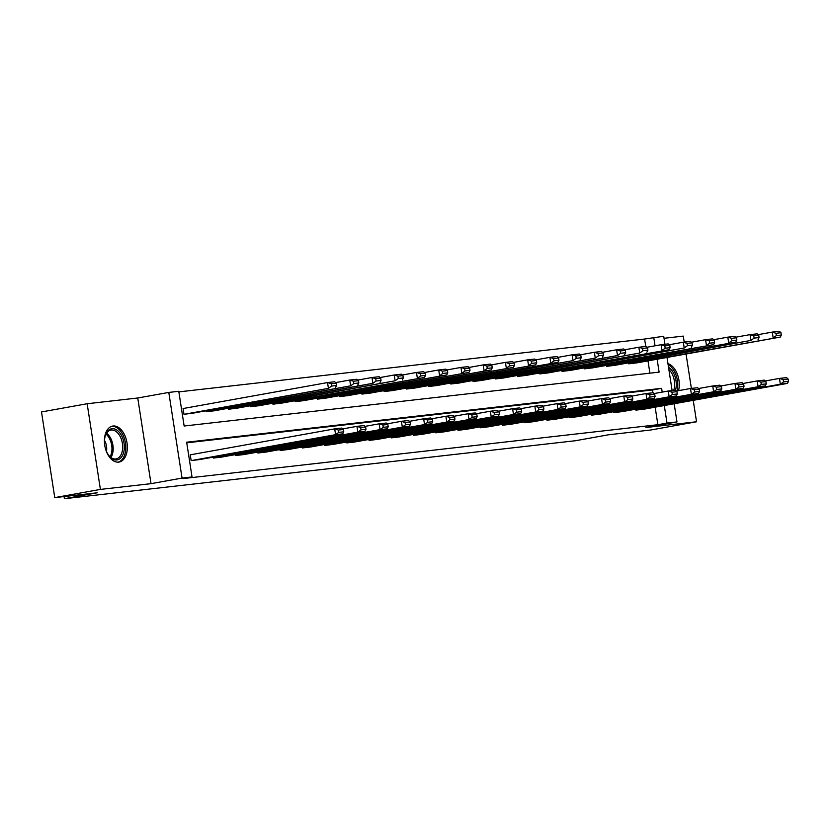 <?xml version="1.0" encoding="UTF-8"?>
<svg xmlns="http://www.w3.org/2000/svg" width="830" height="830" viewBox="0 0 830 830"><rect width="100%" height="100%" fill="white"/><g stroke="black" fill="none" stroke-linecap="round" stroke-linejoin="round"><path stroke-width="1.25" d="M113.077 426.008A18.281 11.174 79.8 0 0 112.641 426.07A18.281 11.174 79.8 0 0 104.808 445.689A18.281 11.174 79.8 0 0 118.669 462.123A18.281 11.174 79.8 0 0 119.105 462.061A18.281 11.174 79.8 0 0 126.938 442.452A18.281 11.174 79.8 0 0 113.077 426.008M645.761 346.463L644.609 339.045L663.72 336.264L664.955 344.284M684.211 342.095L683.277 336.108L664.031 338.287M674.168 403.764L676.979 421.931L645.937 427.512L696.546 421.775L650.896 429.982L608.421 434.796L575.553 440.709L64.377 498.706L97.245 492.792L54.759 497.616L41.5 411.95L87.15 403.743L100.409 489.41L151.019 483.662L182.05 478.08L168.791 392.424L178.772 391.283L184.146 426.018L659.113 372.131L657.121 359.234M151.019 483.662L137.749 397.995L87.15 403.743M137.749 397.995L168.791 392.424M644.609 339.045L178.865 391.885M696.546 421.775L693.226 400.33M691.38 388.409L686.057 354.026M54.759 497.616L100.409 489.41M64.045 496.558L64.377 498.706M649.89 373.178L647.991 360.874M183.783 408.401L183.077 408.485L183.97 414.274L192.519 413.257M206.068 410.819L206.203 411.753L214.752 410.736M228.302 408.298L228.447 409.232L236.986 408.215M250.536 405.777L250.681 406.7L259.23 405.683M272.78 403.256L272.925 404.179L281.463 403.162M295.013 400.734L295.158 401.658L303.707 400.641M317.247 398.203L317.392 399.137L325.941 398.12M339.491 395.682L339.636 396.615L348.175 395.599M361.724 393.161L361.87 394.094L370.419 393.078M383.958 390.639L384.103 391.563L392.652 390.546M406.202 388.118L406.347 389.042L414.886 388.025M428.436 385.597L428.581 386.521L437.13 385.504M450.68 383.066L450.815 384L459.364 382.983M472.913 380.545L473.059 381.478L481.608 380.462M495.147 378.024L495.292 378.957L503.841 377.94M517.391 375.502L517.536 376.426L526.075 375.409M539.625 372.981L539.77 373.905L548.319 372.888M561.858 370.46L562.003 371.384L570.552 370.367M584.102 367.929L584.247 368.862L592.786 367.846M606.336 365.408L606.481 366.341L615.03 365.325M628.58 362.886L628.715 363.82L637.264 362.803M662.205 392.113L661.624 388.336L186.657 442.224L192.031 476.949L182.901 478.599L657.868 424.711L655.161 407.177M652.93 392.766L652.494 389.976L186.75 442.815M190.952 454.705L190.246 454.788L191.139 460.577L199.688 459.561M213.237 457.123L213.372 458.056L221.921 457.04M235.471 454.601L235.616 455.535L244.155 454.518M257.705 452.08L257.85 453.014L266.399 451.997M279.949 449.559L280.084 450.483L288.632 449.476M302.182 447.038L302.327 447.961L310.877 446.945M324.416 444.517L324.561 445.44L333.11 444.424M346.66 441.985L346.805 442.919L355.344 441.902M368.894 439.464L369.039 440.398L377.588 439.381M391.127 436.943L391.272 437.877L399.821 436.86M413.371 434.422L413.516 435.345L422.055 434.339M435.605 431.901L435.75 432.824L444.299 431.808M457.849 429.38L457.984 430.303L466.533 429.286M480.082 426.848L480.228 427.782L488.766 426.765M502.316 424.327L502.461 425.261L511.01 424.244M524.56 421.806L524.695 422.74L533.244 421.723M546.794 419.285L546.939 420.208L555.488 419.192M569.027 416.764L569.173 417.687L577.722 416.67M591.271 414.243L591.417 415.166L599.955 414.149M613.505 411.711L613.65 412.645L622.199 411.628M635.739 409.19L635.884 410.124L644.433 409.107M676.979 421.931L666.998 423.061L664.291 405.538M657.868 424.711L666.998 423.061M192.031 476.949L182.05 478.08M666.998 357.45L672.124 390.588M655.046 345.809L653.739 337.405M652.494 389.976L661.624 388.336M678.556 390.65A18.281 11.174 79.8 0 0 667.963 363.665M191.855 460.494L335.59 434.661L334.698 428.871L190.246 454.84M198.982 459.685L342.717 433.851L335.59 434.661L338.764 432.378L343.755 431.808L343.392 429.494L338.401 430.065L338.764 432.378M338.401 430.065L334.698 428.871L341.825 428.062L343.392 429.494M343.755 431.808L342.717 433.851M184.685 414.191L328.421 388.357L191.813 413.382M331.595 386.075L328.421 388.357L327.528 382.568L334.656 381.759L336.223 383.19L331.232 383.751L331.595 386.075L336.586 385.504L336.223 383.19M183.077 408.536L327.528 382.568L331.232 383.751M335.548 387.548L336.586 385.504M121.533 435.574A15.822 9.67 -100.2 0 1 122.01 456.355A15.822 9.67 -100.2 0 1 108.844 455.546A15.822 9.67 -100.2 0 1 107.288 453.087A15.822 9.67 -100.2 0 1 105.286 435.76A15.822 9.67 -100.2 0 1 121.533 435.574M108.585 455.203A14.649 8.954 79.8 0 0 116.096 458.917A14.649 8.954 79.8 0 0 120.091 436.383A14.649 8.954 79.8 0 0 110.909 430.075A14.649 8.954 79.8 0 0 105.171 436.165M106.468 451.375A10.427 6.381 79.8 0 0 104.871 441.114A10.427 6.381 79.8 0 0 104.518 440.491M117.829 462.165A18.167 11.101 79.8 0 0 122.591 434.277A18.167 11.101 79.8 0 0 111.396 426.413M677.01 390.93A18.167 11.101 79.8 0 0 668.119 364.702M668.513 367.254A15.822 9.67 -100.2 0 1 675.475 390.308M673.701 390.411A14.649 8.954 79.8 0 0 668.876 369.578M214.088 457.973L357.823 432.139L356.931 426.35L342.738 428.903M221.216 457.164L364.951 431.33L357.823 432.139L360.998 429.857L365.989 429.286L365.636 426.973L360.645 427.533L360.998 429.857M360.645 427.533L356.931 426.35L364.059 425.541L365.636 426.973M365.989 429.286L364.951 431.33M236.322 455.452L380.067 429.618L379.165 423.829L364.982 426.381M243.449 454.643L387.195 428.809L380.067 429.618L383.242 427.326L388.222 426.765L387.869 424.452L382.879 425.012L383.242 427.326M382.879 425.012L379.165 423.829L386.292 423.02L387.869 424.452M388.222 426.765L387.195 428.809M206.919 411.67L350.654 385.836L214.047 410.86M353.829 383.543L350.654 385.836L349.762 380.047L356.89 379.237L358.467 380.669L353.476 381.229L353.829 383.543L358.819 382.983L358.467 380.669M335.569 382.599L349.762 380.047L353.476 381.229M357.782 385.027L358.819 382.983M229.163 409.149L372.898 383.304L236.28 408.339M376.073 381.022L372.898 383.304L371.996 377.515L379.123 376.716L380.7 378.138L375.71 378.708L376.073 381.022L381.053 380.462L380.7 378.138M357.813 380.067L371.996 377.515L375.71 378.708M380.026 382.495L381.053 380.462M258.566 452.931L402.301 427.087L401.409 421.308L387.216 423.85M265.693 452.122L409.429 426.278L402.301 427.087L405.476 424.804L410.466 424.244L410.103 421.931L405.113 422.491L405.476 424.804M405.113 422.491L401.409 421.308L408.536 420.499L410.103 421.931M410.466 424.244L409.429 426.278M280.799 450.41L424.535 424.566L423.642 418.776L409.449 421.329M287.927 449.601L431.662 423.757L424.535 424.566L427.709 422.283L432.7 421.723L432.347 419.399L427.357 419.97L427.709 422.283M427.357 419.97L423.642 418.776L430.77 417.967L432.347 419.399M432.7 421.723L431.662 423.757M303.043 447.889L446.779 422.045L445.876 416.255L431.693 418.808M310.171 447.08L453.906 421.235L446.779 422.045L449.953 419.762L454.944 419.192L454.581 416.878L449.59 417.449L449.953 419.762M449.59 417.449L445.876 416.255L453.004 415.446L454.581 416.878M454.944 419.192L453.906 421.235M251.397 406.627L395.132 380.783L258.524 405.818M398.307 378.501L395.132 380.783L394.24 374.994L401.367 374.185L402.934 375.617L397.944 376.187L398.307 378.501L403.297 377.93L402.934 375.617M380.047 377.546L394.24 374.994L397.944 376.187M402.26 379.974L403.297 377.93M273.63 404.096L424.493 377.453L280.758 403.297M420.54 375.98L417.365 378.262L416.473 372.473L423.601 371.664L425.178 373.095L420.188 373.666L420.54 375.98L425.531 375.409L425.178 373.095M402.28 375.025L416.473 372.473L420.188 373.666M424.493 377.453L425.531 375.409M295.874 401.575L446.737 374.932L303.002 400.766M442.784 373.459L439.61 375.741L438.707 369.952L445.835 369.143L447.412 370.574L442.421 371.145L442.784 373.459L447.775 372.888L447.412 370.574M424.524 372.504L438.707 369.952L442.421 371.145M446.737 374.932L447.775 372.888M318.108 399.054L468.971 372.411L325.236 398.244M465.018 370.937L461.843 373.22L460.951 367.431L468.079 366.621L469.645 368.053L464.665 368.613L465.018 370.937L470.008 370.367L469.645 368.053M446.758 369.983L460.951 367.431L464.665 368.613M468.971 372.411L470.008 370.367M340.342 396.533L491.204 369.889L347.469 395.723M487.252 368.406L484.087 370.699L483.185 364.91L490.312 364.1L491.889 365.532L486.899 366.092L487.252 368.406L492.242 367.846L491.889 365.532M468.992 367.451L483.185 364.91L486.899 366.092M491.204 369.889L492.242 367.846M362.586 394.011L513.448 367.358L369.713 393.202M509.496 365.885L506.321 368.167L505.429 362.378L512.546 361.579L514.123 363.001L509.132 363.571L509.496 365.885L514.486 365.325L514.123 363.001M491.236 364.93L505.429 362.378L509.132 363.571M513.448 367.358L514.486 365.325M384.819 391.49L535.682 364.837L391.947 390.681M531.729 363.364L528.554 365.646L527.662 359.857L534.79 359.048L536.367 360.479L531.376 361.05L531.729 363.364L536.72 362.793L536.367 360.479M513.469 362.409L527.662 359.857L531.376 361.05M535.682 364.837L536.72 362.793M407.053 388.959L557.926 362.316L414.18 388.16M553.973 360.843L550.798 363.125L549.896 357.336L557.023 356.526L558.6 357.958L553.61 358.529L553.973 360.843L558.953 360.272L558.6 357.958M535.713 359.888L549.896 357.336L553.61 358.529M557.926 362.316L558.953 360.272M429.297 386.438L573.032 360.604L436.424 385.628M576.207 358.321L573.032 360.604L572.14 354.815L579.267 354.005L580.834 355.437L575.844 355.997L576.207 358.321L581.197 357.751L580.834 355.437M557.947 357.367L572.14 354.815L575.844 355.997M580.16 359.795L581.197 357.751M451.53 383.917L595.266 358.083L458.658 383.107M598.44 355.79L595.266 358.083L594.373 352.294L601.501 351.484L603.078 352.916L598.088 353.476L598.44 355.79L603.431 355.23L603.078 352.916M580.18 354.846L594.373 352.294L598.088 353.476M602.393 357.274L603.431 355.23M473.774 381.395L617.51 355.551L480.892 380.586M620.684 353.269L617.51 355.551L616.607 349.772L623.735 348.963L625.312 350.395L620.321 350.955L620.684 353.269L625.675 352.709L625.312 350.395M602.424 352.314L616.607 349.772L620.321 350.955M624.637 354.752L625.675 352.709M496.008 378.874L639.743 353.03L503.136 378.065M642.918 350.748L639.743 353.03L638.851 347.241L645.979 346.432L647.545 347.863L642.555 348.434L642.918 350.748L647.908 350.187L647.545 347.863M624.658 349.793L638.851 347.241L642.555 348.434M646.871 352.221L647.908 350.187M518.242 376.353L669.105 349.7L525.369 375.544M665.152 348.226L661.977 350.509L661.085 344.72L668.212 343.911L669.789 345.342L664.799 345.913L665.152 348.226L670.142 347.656L669.789 345.342M646.892 347.272L661.085 344.72L664.799 345.913M669.105 349.7L670.142 347.656M540.486 373.822L684.221 347.988L547.613 373.012M687.396 345.705L684.221 347.988L683.318 342.199L690.446 341.389L692.023 342.821L687.033 343.392L687.396 345.705L692.386 345.135L692.023 342.821M669.136 344.751L683.318 342.199L687.033 343.392M691.349 347.179L692.386 345.135M562.719 371.3L713.582 344.658L569.847 370.491M709.629 343.184L706.455 345.467L705.562 339.678L712.69 338.868L714.257 340.3L709.277 340.86L709.629 343.184L714.62 342.614L714.257 340.3M691.369 342.23L705.562 339.678L709.277 340.86M713.582 344.658L714.62 342.614M584.953 368.779L735.816 342.136L592.081 367.97M731.863 340.653L728.699 342.946L727.796 337.156L734.924 336.347L736.501 337.779L731.51 338.339L731.863 340.653L736.853 340.093L736.501 337.779M713.603 339.709L727.796 337.156L731.51 338.339M735.816 342.136L736.853 340.093M607.197 366.258L750.932 340.414L614.325 365.449M754.107 338.132L750.932 340.414L750.04 334.635L757.157 333.826L758.734 335.258L753.744 335.818L754.107 338.132L759.097 337.571L758.734 335.258M735.847 337.177L750.04 334.635L753.744 335.818M758.06 339.615L759.097 337.571M629.431 363.737L780.293 337.084L636.558 362.928M776.341 335.611L773.166 337.893L772.274 332.104L779.401 331.295L780.978 332.726L775.988 333.297L776.341 335.611L781.331 335.05L780.978 332.726M758.081 334.656L772.274 332.104L775.988 333.297M780.293 337.084L781.331 335.05M325.277 445.357L469.012 419.524L468.12 413.734L453.927 416.287M332.405 444.548L476.14 418.714L469.012 419.524L472.187 417.241L477.177 416.67L476.814 414.357L471.824 414.927L472.187 417.241M471.824 414.927L468.12 413.734L475.248 412.925L476.814 414.357M477.177 416.67L476.14 418.714M347.511 442.836L491.246 417.002L490.354 411.213L476.161 413.765M354.638 442.027L498.374 416.193L491.246 417.002L494.421 414.72L499.411 414.149L499.058 411.836L494.068 412.396L494.421 414.72M494.068 412.396L490.354 411.213L497.481 410.404L499.058 411.836M499.411 414.149L498.374 416.193M369.755 440.315L513.49 414.481L512.587 408.692L498.405 411.244M376.882 439.506L520.618 413.672L513.49 414.481L516.665 412.188L521.655 411.628L521.292 409.315L516.302 409.875L516.665 412.188M516.302 409.875L512.587 408.692L519.715 407.883L521.292 409.315M521.655 411.628L520.618 413.672M391.988 437.794L535.724 411.95L534.831 406.161L520.638 408.713M399.116 436.985L542.851 411.141L535.724 411.95L538.898 409.667L543.889 409.107L543.526 406.783L538.546 407.354L538.898 409.667M538.546 407.354L534.831 406.161L541.959 405.362L543.526 406.783M543.889 409.107L542.851 411.141M414.222 435.273L557.967 409.429L557.065 403.639L542.872 406.192M421.35 434.464L565.095 408.619L557.967 409.429L561.132 407.146L566.122 406.576L565.77 404.262L560.779 404.833L561.132 407.146M560.779 404.833L557.065 403.639L564.192 402.83L565.77 404.262M566.122 406.576L565.095 408.619M436.466 432.741L580.201 406.908L579.309 401.118L565.116 403.671M443.594 431.942L587.329 406.098L580.201 406.908L583.376 404.625L588.366 404.054L588.003 401.741L583.013 402.311L583.376 404.625M583.013 402.311L579.309 401.118L586.437 400.309L588.003 401.741M588.366 404.054L587.329 406.098M458.7 430.22L602.435 404.386L601.543 398.597L587.35 401.149M465.827 429.411L609.562 403.577L602.435 404.386L605.61 402.104L610.6 401.533L610.247 399.22L605.257 399.79L605.61 402.104M605.257 399.79L601.543 398.597L608.67 397.788L610.247 399.22M610.6 401.533L609.562 403.577M480.933 427.699L624.679 401.865L623.776 396.076L609.593 398.628M488.061 426.89L631.806 401.056L624.679 401.865L627.854 399.583L632.834 399.012L632.481 396.699L627.49 397.259L627.854 399.583M627.49 397.259L623.776 396.076L630.904 395.267L632.481 396.699M632.834 399.012L631.806 401.056M503.177 425.178L646.912 399.344L646.02 393.555L631.827 396.107M510.305 424.369L654.04 398.535L646.912 399.344L650.087 397.051L655.077 396.491L654.714 394.177L649.724 394.738L650.087 397.051M649.724 394.738L646.02 393.555L653.148 392.746L654.714 394.177M655.077 396.491L654.04 398.535M525.411 422.657L669.146 396.813L668.254 391.023L654.061 393.576M532.538 421.848L676.274 396.003L669.146 396.813L672.321 394.53L677.311 393.97L676.958 391.646L671.968 392.217L672.321 394.53M671.968 392.217L668.254 391.023L675.381 390.225L676.958 391.646M677.311 393.97L676.274 396.003M547.655 420.136L691.39 394.292L690.487 388.502L676.305 391.055M554.782 419.326L698.518 393.482L691.39 394.292L694.565 392.009L699.555 391.438L699.192 389.125L694.202 389.695L694.565 392.009M694.202 389.695L690.487 388.502L697.615 387.693L699.192 389.125M699.555 391.438L698.518 393.482M569.888 417.604L713.624 391.77L712.731 385.981L698.538 388.533M577.016 416.805L720.751 390.961L713.624 391.77L716.798 389.488L721.789 388.917L721.426 386.604L716.435 387.174L716.798 389.488M716.435 387.174L712.731 385.981L719.859 385.172L721.426 386.604M721.789 388.917L720.751 390.961M592.122 415.083L735.857 389.249L734.965 383.46L720.772 386.012M599.25 414.274L742.985 388.44L735.857 389.249L739.032 386.967L744.022 386.396L743.67 384.083L738.679 384.643L739.032 386.967M738.679 384.643L734.965 383.46L742.093 382.651L743.67 384.083M744.022 386.396L742.985 388.44M614.366 412.562L758.101 386.728L757.199 380.939L743.016 383.491M621.494 411.753L765.229 385.919L758.101 386.728L761.276 384.435L766.266 383.875L765.903 381.561L760.913 382.122L761.276 384.435M760.913 382.122L757.199 380.939L764.326 380.13L765.903 381.561M766.266 383.875L765.229 385.919M636.6 410.041L780.335 384.207L779.443 378.418L765.25 380.96M643.727 409.232L787.463 383.398L780.335 384.207L783.51 381.914L788.5 381.354L788.137 379.04L783.157 379.601L783.51 381.914M783.157 379.601L779.443 378.418L786.57 377.608L788.137 379.04M788.5 381.354L787.463 383.398M106.562 433.208A14.649 8.954 -100.2 0 1 110.587 438.095A14.649 8.954 -100.2 0 1 110.93 457.486M110.089 456.801A14.172 8.663 79.8 0 0 109.467 438.52A14.172 8.663 79.8 0 0 106.012 434.142"/></g></svg>
